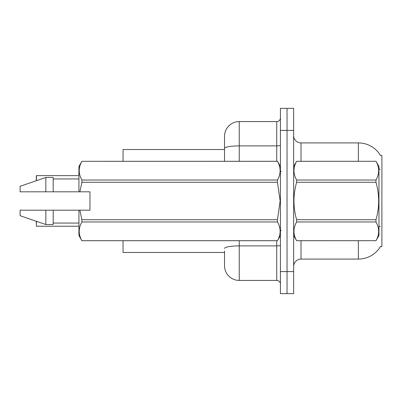 <?xml version="1.0" encoding="UTF-8"?>
<svg xmlns="http://www.w3.org/2000/svg" width="402" height="402" viewBox="0 0 402 402"><rect width="100%" height="100%" fill="white"/><g stroke="black" fill="none" stroke-linecap="round" stroke-linejoin="round"><path stroke-width="0.6" d="M380.573 246.376A25.738 25.738 0 0 1 358.368 259.094A25.738 25.738 0 0 0 380.443 246.592L381.9 246.592L381.9 155.408L380.443 155.408A25.738 25.738 0 0 0 358.368 142.906L301.008 142.906A7.352 7.352 0 0 1 293.656 135.554A7.352 7.352 0 0 0 301.008 142.906L301.008 161.292M224.532 148.444L224.532 136.288A14.708 14.708 0 0 1 239.24 121.58L239.24 145.886A14.708 2.553 180 0 0 224.532 148.444L224.532 161.292L224.532 144.378L224.532 149.524L123.052 149.524L123.052 161.292M224.532 252.476L123.052 252.476L123.052 240.708M293.656 266.446A7.352 7.352 0 0 1 301.008 259.094L358.368 259.094L358.368 240.708M287.038 271.596L287.038 293.656L293.656 293.656L293.656 271.596L287.038 271.596L287.038 293.656L280.42 293.656L280.42 271.596L287.038 271.596L287.038 130.404L287.038 271.596M280.42 271.596L280.42 108.344L287.038 108.344L287.038 130.404L287.038 108.344L293.656 108.344L293.656 271.596M358.368 161.292L358.368 142.906A25.738 25.738 0 0 1 380.498 155.499A25.738 25.738 0 0 0 358.368 142.906A25.738 25.738 0 0 1 380.443 155.408M224.532 251.004L224.532 265.712A14.708 14.708 0 0 0 239.24 280.42L276.742 280.42L276.742 240.708M280.42 108.344L287.038 108.344M239.24 121.58L276.742 121.58A3.678 3.678 0 0 0 280.42 117.902M280.42 284.098A3.678 3.678 0 0 0 276.742 280.42M36.28 178.573L36.426 175.634L78.928 175.634M36.28 223.281L36.28 221.256M36.426 221.306L36.426 226.22L78.928 226.22M36.28 180.744L36.28 175.78M293.656 166.438L296.626 161.313C293.068 167.523 293.068 173.764 296.626 180.031L375.986 180.031C379.548 173.815 379.548 167.579 375.986 161.313L378.96 166.438L378.96 235.562L375.986 240.708C379.548 234.477 379.548 228.235 375.986 221.969L296.626 221.969C293.068 228.185 293.068 234.421 296.626 240.687L375.986 240.687L296.626 240.708L293.656 235.562M375.986 180.031L375.986 182.282L296.626 182.282C293.068 194.729 293.068 207.206 296.626 219.718L296.626 221.969M296.626 219.718L375.986 219.718C379.548 207.206 379.548 194.729 375.986 182.282M375.986 219.718L375.986 221.969M296.626 161.292L375.986 161.292L296.626 161.313M296.626 180.031L296.626 182.282M79.877 191.809L89.958 191.809L89.958 210.191L79.877 210.191L81.902 219.718L277.445 219.718L280.154 201L277.445 182.282L81.902 182.282L79.877 191.809L78.928 191.809L78.928 166.438L81.902 161.313C78.34 167.523 78.34 173.764 81.902 180.031L277.445 180.031C281.008 173.815 281.008 167.579 277.445 161.313L81.902 161.313L277.445 161.292L280.42 166.438M277.445 219.718L277.445 221.969L81.902 221.969C78.34 228.185 78.34 234.421 81.902 240.687L277.445 240.687C281.008 234.477 281.008 228.235 277.445 221.969M79.877 210.191L78.928 210.191L78.928 235.562L81.902 240.708L277.445 240.708L280.42 235.562M81.902 219.718L81.902 221.969M78.928 210.191L53.19 210.191L53.19 224.532L45.838 224.532L45.838 210.191L20.1 210.191L20.1 215.708L45.838 224.532M53.19 210.191L45.838 210.191M20.1 210.191L29.828 210.191M277.445 180.031L277.445 182.282M81.902 180.031L81.902 182.282M45.838 177.468L45.838 191.809L20.1 191.809L20.1 186.292L45.838 177.468L53.19 177.468L53.19 191.809L78.928 191.809M45.838 191.809L53.19 191.809M301.008 240.708L301.008 259.094M380.202 169.317A25.738 4.467 180 0 0 378.96 169.001M380.282 226.698A25.738 4.467 180 0 0 378.96 226.361M293.656 130.404L280.42 130.404M293.802 166.187A7.352 1.276 0 0 1 293.656 165.936M239.24 240.708L239.24 280.42M280.42 245.26A3.678 0.638 0 0 1 276.742 245.898L239.24 245.898A14.708 2.553 180 0 0 224.532 248.451M239.24 161.292L239.24 145.886L276.742 145.886L276.742 121.58M276.742 161.292L276.742 145.886A3.678 0.638 0 0 0 280.42 145.248M36.426 175.634L36.426 180.694M281.154 171.584L280.42 170.85M53.19 223.06L78.928 223.06M53.19 178.94L78.928 178.94M281.154 230.416L280.42 231.15"/></g></svg>
